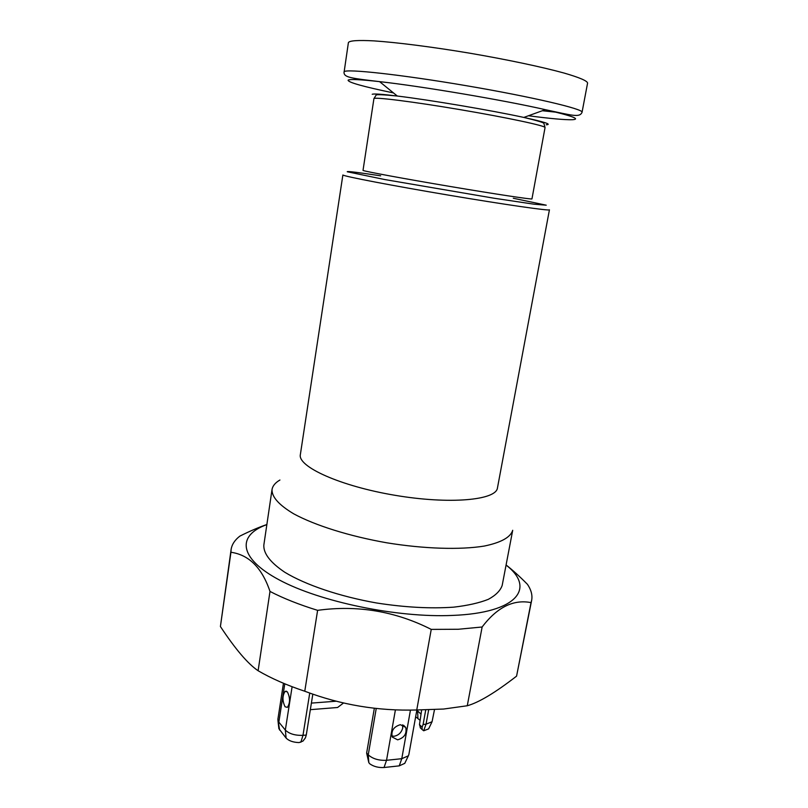 <?xml version="1.0" encoding="UTF-8"?>
<svg xmlns="http://www.w3.org/2000/svg" width="808" height="808" viewBox="0 0 808 808"><rect width="100%" height="100%" fill="white"/><g stroke="black" fill="none" stroke-linecap="round" stroke-linejoin="round"><path stroke-width="1.21" d="M502.182 585.416C500.384 590.668 495.759 595.304 488.305 599.344C479.255 602.93 467.731 605.525 453.753 607.151C430.684 608.778 404.98 607.394 376.629 602.99C339.703 596.476 305.747 584.952 284.85 572.296C270.387 562.58 263.388 553.51 263.832 545.107L272.023 489.587C271.74 496.92 278.972 505.01 293.728 513.837C315.039 525.402 349.48 536.26 386.81 542.804C424.21 548.905 460.318 549.965 484.234 546.067C501.081 542.572 510.565 537.32 512.706 530.29L502.182 585.416M266.862 524.604C237.158 535.179 237.956 557.884 279.134 579.861C319.958 601.839 397.294 617.918 452.389 615.423C517.726 612.989 535.795 587.941 506.071 565.055M266.872 524.523C258.651 527.341 249.652 531.21 239.875 536.108C234.805 540.017 231.886 544.481 231.108 549.501L230.947 552.268C249.046 554.844 262.055 567.903 269.993 591.436C283.366 598.364 299.243 604.667 317.615 610.343C357.479 604.869 395.354 611.222 431.24 629.392L458.328 629.26L482.134 626.998C497.051 607.313 513.343 599.183 531.028 602.606L531.654 600.334C532.593 595.203 531.199 589.88 527.493 584.376C519.978 576.73 512.848 570.266 506.091 564.974M531.028 602.606L516.575 676.134L531.654 600.334M516.575 676.134C495.294 692.648 478.851 702.516 467.266 705.758L482.134 626.998M431.24 629.392L416.756 709.98L443.602 709.04L467.266 705.758M416.756 709.98C378.164 711.141 340.835 704.889 304.767 691.234L317.615 610.343M269.993 591.436L258.116 670.741C271.175 678.366 286.729 685.204 304.767 691.234M258.116 670.741C247.904 663.863 235.34 649.117 220.412 626.523L230.947 552.268M231.108 549.501L220.412 626.523M278.911 728.695L286.113 738.088C288.88 740.865 293.193 742.37 299.071 742.582L303 741.067L305.384 737.906L306.272 735.038L312.827 694.112M416.867 709.98L408.838 754.632L408.353 755.823L401.778 758.692L399.243 765.863L404.646 763.409M399.243 765.863L384.032 767.509C378.457 767.812 373.7 766.59 369.781 763.823L368.822 762.661L368.246 754.834L366.64 753.056L374.346 708.263M343.531 702.99L337.593 707.495L310.333 709.666M416.827 710.202L420.918 714.04M419.817 720.1L415.645 716.746M420.604 728.22L419.483 724.614L422.119 727.2L422.109 729.533L423.695 730.775L428.543 728.907M311.393 703.101L336.239 701.203M300.849 742.249L302.98 735.341L306.272 735.038M279.629 730.089L277.881 719.292L283.457 683.265M309.737 693.032L302.98 735.341C295.142 735.613 289.254 733.856 285.335 730.068L292.112 686.729M391.85 735.997L394.193 736.24C398.576 735.32 401.414 732.593 402.707 728.058L402.515 724.857M366.64 753.056L368.822 762.661M410.464 710.06L401.778 758.692L386.537 760.298C378.78 760.651 372.69 758.823 368.246 754.834L376.235 708.465M284.78 683.82L278.841 722.14L285.335 730.068L286.113 738.088M285.072 706.778C282.275 700.9 282.285 695.749 285.113 691.345L287.396 691.9C290.224 697.748 290.234 702.899 287.396 707.374L285.072 706.778M397.667 739.835L392.254 737.068C390.941 730.876 393.637 726.745 400.354 724.685L405.697 727.402C407.07 733.573 404.394 737.724 397.667 739.835M421.645 709.99L419.483 724.614M422.119 727.2L423.099 724.473L426.048 724.2L432.058 721.736L434.492 709.646M423.099 724.473L425.735 709.939M300.354 454.611C297.526 466.681 340.259 486.113 394.849 495.274C449.42 504.576 496.163 500.273 497.455 487.951L549.43 209.807C550.187 211.12 505.03 204.656 448.682 195.152C392.334 185.668 344.471 176.457 342.875 175.003L300.354 454.611M279.921 480.023C275.255 482.719 272.629 485.901 272.023 489.587M582.053 112.282L587.588 83.042C587.204 80.82 579.326 77.477 563.954 73.013C541.885 66.943 506.929 59.55 469.62 53.166C432.3 46.925 396.849 42.41 374.013 40.885C358.035 40.047 349.49 40.612 348.399 42.592L344.158 71.75C345.925 68.569 401.374 74.609 466.943 85.81C532.533 96.97 583.932 109.141 582.053 112.282C579.619 117.907 572.397 115.413 545.289 109.666C504.293 100.253 421.402 86.234 379.588 81.638C360.176 79.477 349.682 78.982 348.117 80.154C347.753 82.275 362.873 86.527 393.496 92.94M417.605 709.98L417.898 718.231M395.415 709.828L386.537 760.298L384.032 767.509M423.695 730.775L426.048 724.2L428.654 709.868M363.014 170.427C365.105 171.488 404.707 178.831 450.248 186.496C495.799 194.183 532.533 199.707 531.957 198.899L545.047 127.583C546.178 125.947 507.404 117.635 460.075 109.635C412.747 101.616 373.397 96.728 373.922 98.647L363.014 170.427M380.669 175.821C357.813 172.367 346.672 171.013 347.258 171.761L384.638 179.528L494.082 198.233L534.078 204.202L546.228 205.192L513.302 198.253M372.215 94.273C373.872 93.617 382.234 94.193 397.304 96.031C429.735 99.94 491.921 110.454 523.826 117.433C544.632 121.998 552.106 124.452 546.269 124.775M528.442 115.756C550.551 118.645 565.236 119.958 572.478 119.715C580.952 119.16 571.882 115.817 545.289 109.666L523.826 117.433C537.189 120.624 543.885 122.624 543.895 123.422L545.047 127.583M556.035 112.191L542.34 110.736M278.881 728.705L277.952 720.494M404.727 763.429L408.353 755.823M285.113 691.345L286.567 691.244M405.687 727.392L403.566 725.261M420.18 727.634L422.13 729.553M428.614 728.917L432.058 721.736M344.006 72.023L344.077 73.215C344.915 77.507 352.318 78.396 379.588 81.638L397.304 96.031C382.901 94.607 375.831 94.324 376.074 95.182L373.922 98.647"/></g></svg>
